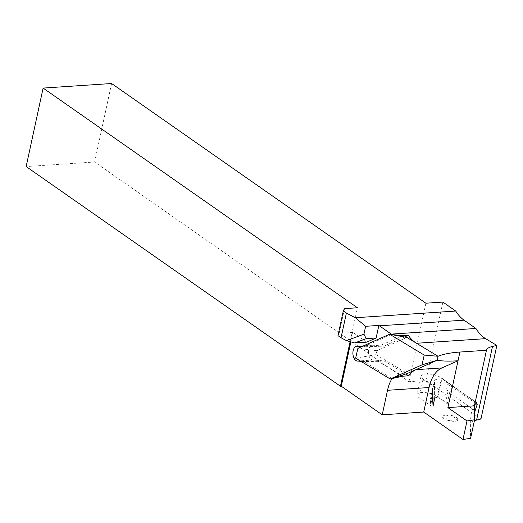 <?xml version="1.0" encoding="UTF-8"?>
<svg xmlns="http://www.w3.org/2000/svg" width="523" height="523" viewBox="0 0 523 523"><rect width="100%" height="100%" fill="white"/><g stroke="black" fill="none" stroke-linecap="round" stroke-linejoin="round"><path stroke-width="0.39" stroke-dasharray="2.62 1.96" d="M434.737 398.402L434.463 379.901L442.059 378.75L474.315 401.291L474.387 405.835M476.813 402.998L452.003 385.379L452.33 387.131L449.551 392.897L448.002 391.4C446.544 389.249 445.799 386.504 445.746 383.15L447.4 382.208L449.002 383.189L441.451 377.913A11.46 3.975 12.2 0 0 429.285 374.05A11.46 3.975 12.2 0 0 421.087 376.102A11.46 3.975 12.2 0 0 423.12 379.136L433.972 386.719A3.373 1.17 -167.8 0 1 434.508 387.262L433.953 386.798L432.475 387.909L432.946 398.219M480.944 419.008L425.918 380.554L408.94 381.685L94.624 161.993L26.15 166.562M474.453 410.307L472.642 409.038L470.308 419.832L472.772 421.558A27.641 9.591 -167.8 0 1 474.381 420.773M447.217 403.697A10.447 3.622 12.2 0 0 445.668 402.194L437.444 396.454A11.46 3.975 12.2 0 0 425.277 392.583A11.46 3.975 12.2 0 0 417.079 394.643A11.46 3.975 12.2 0 0 419.113 397.676L429.958 405.253A3.373 1.17 -167.8 0 1 430.566 406.051L430.455 398.434L438.052 397.29L447.217 403.697L449.551 392.897L472.642 409.038L474.315 401.291M337.963 335.622L339.146 333.347L352.084 332.491L357.431 307.766M339.146 333.347L344.487 308.629M432.639 399.088L432.475 387.824L432.645 399.003M472.772 421.558L474.498 413.556M425.918 380.554L442.889 302.072M432.9 395.257L430.566 406.051M350.103 341.656L352.084 332.491L352.894 332.432L350.855 341.865M94.624 161.993L111.595 83.517M408.94 381.685L425.905 303.203M404.495 336.995L383.882 346.148L372.775 345.226A7.414 4.432 -93.8 0 0 372.376 345.219A7.414 4.432 -93.8 0 0 368.427 352.58A7.414 4.432 -93.8 0 0 372.964 360.014L384.072 360.935L378.24 361.328L401.507 375.357M384.072 360.935L405.724 373.997M360.968 361.341L363.838 361.583L391.838 378.469M378.24 361.328L363.838 361.583M391.276 334.53L363.648 346.788L383.882 346.148M363.648 346.788L361.707 346.631M401.004 336.348L378.051 346.533M406.855 337.44L376.978 350.698L376.076 354.646L407.312 373.487M416.524 343.271L416.504 343.271A41.121 24.581 86.2 0 1 415.916 342.905M437.189 360.223L415.903 369.663A34.381 20.554 -93.8 0 0 415.38 369.911M416.504 343.271L438.045 356.255L437.176 360.216M366.793 342.147L352.894 332.432M376.076 354.646L355.653 358.137M376.978 350.698L357.902 348.318M470.308 419.832L470.582 438.333M434.463 379.901L430.455 398.434M442.059 378.75L438.052 397.29M434.508 387.262L434.672 398.356M451.29 385.157A10.519 3.648 12.2 0 0 449.002 383.189M475.923 403.619L452.33 387.131L445.746 383.15M448.002 391.4L445.668 402.194M441.451 377.913L437.444 396.454M432.743 392.374L429.958 405.253M423.12 379.136L419.113 397.676M372.964 360.014L360.177 360.87M372.775 345.226L357.248 346.259M444.942 414.942A8.087 2.805 12.2 0 0 442.53 417.217A8.087 2.805 12.2 0 0 447.871 420.342A8.087 2.805 12.2 0 0 455.618 421.198A8.087 2.805 12.2 0 0 458.024 418.923A8.087 2.805 12.2 0 0 452.683 415.798A8.087 2.805 12.2 0 0 444.942 414.942A1.347 0.471 -167.8 0 1 446.642 415.242A3.033 1.053 12.2 0 0 451.114 415.733A1.347 0.471 -167.8 0 1 452.683 415.798A1.347 0.471 -167.8 0 1 453.591 416.491A3.033 1.053 12.2 0 0 456.671 418.289A1.347 0.471 -167.8 0 1 458.024 418.923A1.347 0.471 -167.8 0 1 457.226 419.315A3.033 1.053 12.2 0 0 455.84 420.629A1.347 0.471 -167.8 0 1 455.618 421.198A1.347 0.471 -167.8 0 1 453.912 420.897A3.033 1.053 12.2 0 0 449.447 420.4A1.347 0.471 -167.8 0 1 447.871 420.342A1.347 0.471 -167.8 0 1 446.962 419.649A3.033 1.053 12.2 0 0 443.883 417.844A1.347 0.471 -167.8 0 1 442.53 417.217A1.347 0.471 -167.8 0 1 443.327 416.818A3.033 1.053 12.2 0 0 444.713 415.51A1.347 0.471 -167.8 0 1 444.942 414.942M477.179 402.978L452.003 385.379M421.087 376.102L417.079 394.643M452.29 385.673L447.4 382.208M372.376 345.219L356.849 346.259"/><path stroke-width="0.78" d="M434.672 398.356L433.064 406.149L432.645 399.173C432.756 397.964 433.436 397.689 434.672 398.356M474.387 405.835L474.59 419.799L470.582 438.333L462.986 439.483L423.735 412.052L429.037 387.53A34.381 20.554 86.2 0 1 441.896 367.93L458.024 360.765L447.897 407.6L474.426 405.828L486.442 350.279C486.9 348.54 488.92 347.252 492.503 346.422L496.85 345.435L485.625 338.662A41.121 24.581 -93.8 0 1 475.923 328.47L464.038 320.168A41.121 24.581 -93.8 0 1 455.729 311.048L442.889 302.072L425.905 303.203L111.595 83.517L43.121 88.08L357.431 307.766L344.487 308.629L343.31 310.904L346.396 313.061L355.352 317.736L365.636 326.3L363.936 334.171L346.533 340.643L354.692 342.951L366.231 338.662L363.936 334.171M343.31 310.904L337.963 335.622L341.055 337.78L346.396 313.061M43.121 88.08L26.15 166.562L340.46 386.249L341.271 386.196L382.221 414.817L423.735 412.052M474.381 420.773A27.641 9.591 -167.8 0 1 476.571 420.087L480.944 419.008L496.85 345.435M365.636 326.3L378.848 325.424A41.121 24.581 -93.8 0 0 379.384 325.809L391.269 334.119A41.121 24.581 -93.8 0 0 391.472 334.439L389.655 334.223L357.902 348.318L355.653 358.137L390.223 378.985L421.976 364.891L424.225 355.071L389.655 334.223M455.729 311.048L355.352 317.736M474.426 405.828A27.641 9.591 -167.8 0 1 476.813 402.998L477.198 404.508L475.923 403.619M432.946 398.219L433.064 406.149M474.498 413.556L475.106 410.758L474.453 410.307M475.106 410.758L477.198 404.508M477.179 402.978L476.813 402.998M340.46 386.249L350.103 341.656M408.718 375.802A34.381 20.554 -93.8 0 1 415.38 369.911L407.312 373.487L401.507 375.357L402.887 376.187L408.718 375.802L405.724 373.997M401.507 375.357L392.021 378.58L402.887 376.187M404.495 336.995L408.273 335.321L402.442 335.707L401.004 336.348L391.276 334.53M402.442 335.707L391.472 334.439M361.707 346.631L357.248 346.259A7.414 4.432 -93.8 0 0 356.849 346.259A7.414 4.432 -93.8 0 0 352.901 353.62A7.414 4.432 -93.8 0 0 357.438 361.053L360.968 361.341M408.273 335.321A41.121 24.581 -93.8 0 0 415.916 342.905L406.855 337.44L401.004 336.348M392.021 378.58A34.381 20.554 -93.8 0 0 387.523 390.302L382.221 414.817M475.923 328.47L391.269 334.119M438.032 356.255C443.563 354.064 450.859 352.659 459.913 352.044L458.024 360.765C448.976 361.36 442.027 361.177 437.176 360.216M459.913 352.044L486.442 350.279M366.231 338.662L376.129 338.002L366.793 342.147L354.692 342.951M378.848 325.424L376.129 338.002M350.855 341.865L341.271 386.196M346.533 340.643L341.055 337.78M391.838 378.469L390.223 378.985M415.38 369.911L437.189 360.229L438.091 356.281L415.916 342.905M438.091 356.281L424.225 355.071M437.189 360.229L421.976 364.891M474.59 419.799L466.993 420.95L447.897 407.6M466.993 420.95L462.986 439.483M464.038 320.168L379.384 325.809M492.503 346.422L476.571 420.087M360.177 360.87L357.438 361.053M429.037 387.53L387.523 390.302M485.625 338.662L416.524 343.271M441.896 367.93L415.942 369.656"/></g></svg>
